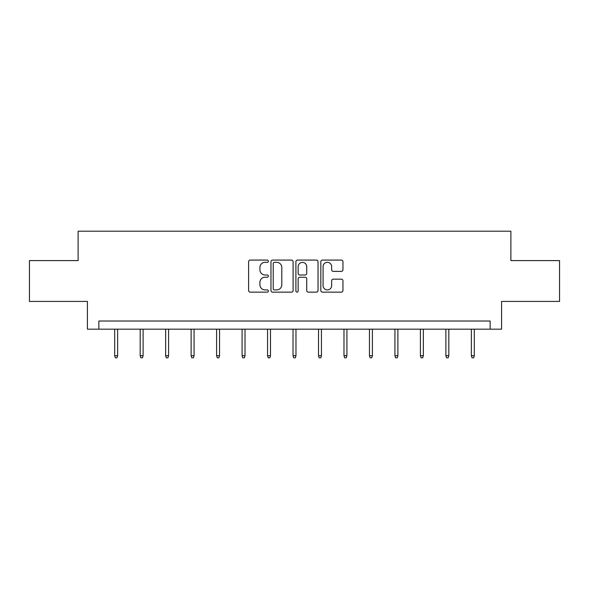 <?xml version="1.0" encoding="UTF-8"?>
<svg xmlns="http://www.w3.org/2000/svg" width="589" height="589" viewBox="0 0 589 589"><rect width="100%" height="100%" fill="white"/><g stroke="black" fill="none" stroke-linecap="round" stroke-linejoin="round"><path stroke-width="0.88" d="M268.37 261.207A1.119 1.119 0 0 0 267.251 260.08L250.215 260.08A1.605 1.605 0 0 0 248.617 261.685L248.617 290.539A1.605 1.605 0 0 0 250.215 292.144L267.251 292.144A1.119 1.119 0 0 0 268.37 291.018A1.119 1.119 0 0 0 267.251 289.898L265.043 289.898A5.132 5.132 0 0 1 259.918 284.767L259.918 282.367A5.132 5.132 0 0 1 265.043 277.235L267.251 277.235A1.119 1.119 0 0 0 268.37 276.108A1.119 1.119 0 0 0 267.251 274.989L265.043 274.989A5.132 5.132 0 0 1 259.918 269.858L259.918 267.458A5.132 5.132 0 0 1 265.043 262.326L267.251 262.326A1.119 1.119 0 0 0 268.37 261.207M341.348 271.382A1.605 1.605 0 0 0 342.953 269.777L342.953 261.685A1.605 1.605 0 0 0 341.348 260.08L322.433 260.08A1.605 1.605 0 0 0 320.828 261.685L320.828 290.539A1.605 1.605 0 0 0 322.433 292.144L341.348 292.144A1.605 1.605 0 0 0 342.953 290.539L342.953 280.762A1.605 1.605 0 0 0 341.348 279.157L333.249 279.157A1.605 1.605 0 0 0 331.651 280.762L331.651 285.606A4.285 4.285 0 0 1 327.359 289.898A4.285 4.285 0 0 1 323.074 285.606L323.074 266.611A4.285 4.285 0 0 1 327.359 262.326A4.285 4.285 0 0 1 331.651 266.611L331.651 269.777A1.605 1.605 0 0 0 333.249 271.382L341.348 271.382M490.144 329.185L501.578 329.185L501.578 301.421L559.55 301.421L559.55 260.596L510.884 260.596L510.884 231.205L78.116 231.205L78.116 260.596L29.45 260.596L29.45 301.421L87.422 301.421L87.422 329.185L490.144 329.185L490.144 321.02L98.856 321.02L98.856 329.185M293.094 261.685A1.605 1.605 0 0 0 291.496 260.08L272.582 260.08A1.605 1.605 0 0 0 270.977 261.685L270.977 290.539A1.605 1.605 0 0 0 272.582 292.144L291.496 292.144A1.605 1.605 0 0 0 293.094 290.539L293.094 261.685M297.504 260.08L316.418 260.08A1.605 1.605 0 0 1 318.023 261.685L318.023 290.539A1.605 1.605 0 0 1 316.418 292.144L308.327 292.144A1.605 1.605 0 0 1 306.722 290.539L306.722 278.84A1.605 1.605 0 0 0 305.117 277.235L299.749 277.235A1.605 1.605 0 0 0 298.144 278.84L298.144 291.018A1.119 1.119 0 0 1 297.025 292.144A1.119 1.119 0 0 1 295.906 291.018L295.906 261.685A1.605 1.605 0 0 1 297.504 260.08M274.341 262.326A1.119 1.119 0 0 0 273.222 263.445L273.222 288.772A1.119 1.119 0 0 0 274.341 289.898L276.668 289.898A5.132 5.132 0 0 0 281.8 284.767L281.8 267.458A5.132 5.132 0 0 0 276.668 262.326L274.341 262.326M306.722 266.692A4.285 4.285 0 0 0 302.437 262.407A4.285 4.285 0 0 0 298.144 266.692L298.144 273.384A1.605 1.605 0 0 0 299.749 274.989L305.117 274.989A1.605 1.605 0 0 0 306.722 273.384L306.722 266.692M117.638 355.675L116.983 357.795L115.348 357.795L114.7 355.675L117.638 355.675L117.638 329.185M114.7 355.675L114.7 329.185M143.112 355.675L142.457 357.795L140.83 357.795L140.175 355.675L143.112 355.675L143.112 329.185M140.175 355.675L140.175 329.185M168.587 355.675L167.939 357.795L166.304 357.795L165.649 355.675L168.587 355.675L168.587 329.185M165.649 355.675L165.649 329.185M194.068 355.675L193.413 357.795L191.778 357.795L191.123 355.675L194.068 355.675L194.068 329.185M191.123 355.675L191.123 329.185M219.542 355.675L218.887 357.795L217.253 357.795L216.605 355.675L219.542 355.675L219.542 329.185M216.605 355.675L216.605 329.185M245.017 355.675L244.361 357.795L242.734 357.795L242.079 355.675L245.017 355.675L245.017 329.185M242.079 355.675L242.079 329.185M270.491 355.675L269.843 357.795L268.209 357.795L267.553 355.675L270.491 355.675L270.491 329.185M267.553 355.675L267.553 329.185M295.972 355.675L295.317 357.795L293.683 357.795L293.027 355.675L295.972 355.675L295.972 329.185M293.027 355.675L293.027 329.185M321.447 355.675L320.791 357.795L319.157 357.795L318.509 355.675L321.447 355.675L321.447 329.185M318.509 355.675L318.509 329.185M346.921 355.675L346.266 357.795L344.639 357.795L343.983 355.675L346.921 355.675L346.921 329.185M343.983 355.675L343.983 329.185M372.395 355.675L371.747 357.795L370.113 357.795L369.458 355.675L372.395 355.675L372.395 329.185M369.458 355.675L369.458 329.185M397.877 355.675L397.222 357.795L395.587 357.795L394.932 355.675L397.877 355.675L397.877 329.185M394.932 355.675L394.932 329.185M423.351 355.675L422.696 357.795L421.061 357.795L420.413 355.675L423.351 355.675L423.351 329.185M420.413 355.675L420.413 329.185M448.825 355.675L448.17 357.795L446.543 357.795L445.888 355.675L448.825 355.675L448.825 329.185M445.888 355.675L445.888 329.185M474.3 355.675L473.652 357.795L472.017 357.795L471.362 355.675L474.3 355.675L474.3 329.185M471.362 355.675L471.362 329.185"/></g></svg>
